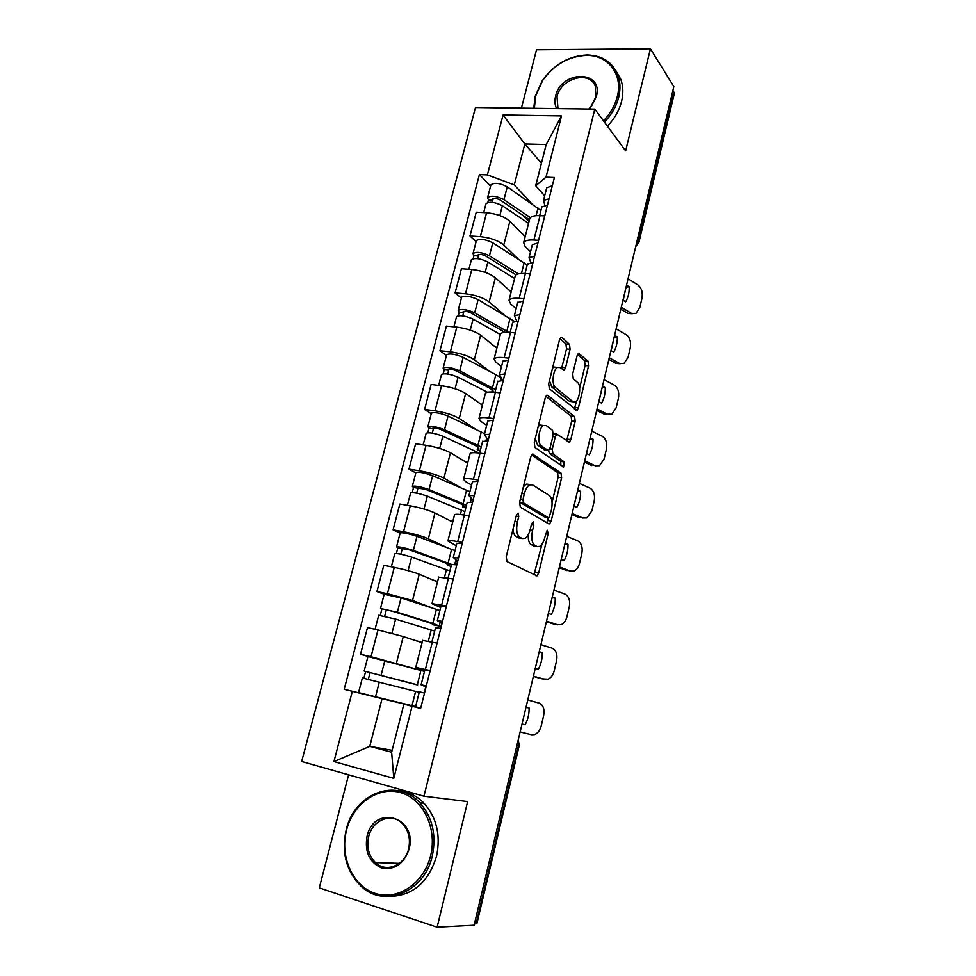 <?xml version="1.0" encoding="UTF-8"?>
<svg xmlns="http://www.w3.org/2000/svg" width="976" height="976" viewBox="0 0 976 976"><rect width="100%" height="100%" fill="white"/><g stroke="black" fill="none" stroke-linecap="round" stroke-linejoin="round"><path stroke-width="1.46" d="M518.256 513.193L516.414 515.243L506.215 556.771L506.959 561.542L537.032 575.901L538.679 572.973L548.219 533.384L547.194 530.2L544.852 537.288C543.669 541.9 541.948 544.937 539.704 546.401L537.02 546.548L534.677 545.279C531.786 542.9 531.078 537.922 532.554 530.383L533.823 525.173L533.36 521.879L531.603 523.905L530.322 529.126C529.114 533.787 527.357 536.861 525.051 538.362L522.172 538.532L519.708 537.203C516.682 534.726 515.926 529.626 517.439 521.904L518.756 516.572L518.256 513.193M570.069 349.286L569.484 344.308L561.932 337.476L560.858 337.391L559.504 339.807L548.707 383.8L549.342 388.802L577.048 410.396L578.414 407.919L588.54 365.878L588.003 361.083L578.439 353.239L577.121 355.63L572.692 373.881L573.266 378.749L577.609 382.458C581.33 385.13 579.707 399.733 575.45 401.868L572.949 401.746L555.356 387.423C551.416 384.764 552.941 369.709 557.406 367.427L560.212 367.61L564.201 370.209L565.568 367.745L570.069 349.286L566.519 348.932L565.934 343.955L559.943 338.562M594.811 109.105L625.653 150.865L650.431 48.8L673.83 86.596L474.104 925.236L437.138 927.2L467.638 801.589L423.95 796.209L594.811 109.105L475.471 107.519L301.657 761.5L423.95 796.209M533.299 454.182L532.286 454.194L530.749 456.902L519.586 502.335L520.293 507.191L548.78 523.88L549.622 523.856L551.172 521.074L561.615 477.728L561.017 473.079L532.542 454.072M534.262 442.592L545.242 397.891L546.682 395.329L547.731 395.365L574.62 416.654L575.181 421.376L570.789 439.578L569.374 442.152L556.759 434.125L555.307 436.723L552.294 449.143L552.916 453.925L564.226 461.892L563.616 466.992L534.933 447.52L534.262 442.592M348.591 774.822L319.286 887.892L437.138 927.2M650.431 48.8L536.519 49.788L521.404 108.129M672.915 90.451L674.245 93.818L638.987 242.06M516.999 745.139L519.22 745.591L476.91 923.467L476.081 923.821L518.524 745.469L518.158 740.259M474.421 923.906L476.081 923.821M424.78 670.231L415.764 667.45L430.16 670.573M422.047 642.708L403.259 636.547L377.98 629.935L371.002 656.726L424.499 671.378M371.002 656.726L360.51 654.274L368.757 656.653M437.089 643.099L422.632 640.427M377.98 629.935L367.488 627.605L360.51 654.274M440.64 607.487L431.965 603.668L446.447 605.95M439.871 610.549L401.063 597.934L384.19 594.25L376.931 591.541L387.411 593.713L412.519 600.496L432.6 608.121M453.254 578.951L438.688 577.219M437.492 581.903L419.253 574.278C412.824 571.802 404.503 569.496 394.267 567.361L383.8 565.311L376.931 591.541M456.243 545.767L447.899 540.972C448.667 540.35 451.937 540.558 457.695 541.57L462.453 542.436M400.136 533.091L393.084 529.834L403.539 531.737C413.751 533.75 422.022 536.117 428.354 538.813L446.41 547.316M469.139 515.877L464.393 515.072C458.635 514.12 455.353 514.023 454.548 514.755L454.474 515.06M452.693 522.062L434.967 513.022C428.708 510.155 420.485 507.752 410.286 505.824L399.831 504.043L393.084 529.834M471.579 485.048L465.503 481.546L463.551 479.301C464.393 478.399 467.699 478.374 473.445 479.24L478.191 479.972M415.825 472.921L408.968 469.151L419.399 470.786C429.574 472.591 437.76 475.044 443.921 478.142L460.867 487.695M484.767 453.864L480.033 453.181C474.287 452.388 470.981 452.498 470.103 453.523L470.005 453.925M467.65 463.173L450.436 452.766C444.336 449.509 436.199 447.02 426.036 445.3L415.605 443.775L408.968 469.151M486.67 425.316L480.778 421.327L478.96 418.655C479.875 417.472 483.193 417.24 488.927 417.935L493.661 418.57M431.258 413.726L424.597 409.444L435.015 410.823C445.154 412.433 453.23 414.983 459.245 418.448L475.373 429.098M500.139 392.889L495.405 392.315C489.671 391.669 486.341 391.998 485.401 393.291L485.279 393.792M482.376 405.223L465.662 393.487C459.708 389.863 451.656 387.277 441.542 385.74L431.124 384.471L424.597 409.444M501.53 366.549L495.796 362.084L494.112 358.997C495.088 357.545 498.431 357.094 504.165 357.655L508.886 358.168M446.435 355.459L439.969 350.701L450.363 351.824C460.465 353.251 468.456 355.886 474.324 359.717L489.781 371.453M515.243 332.914L510.533 332.45C504.812 331.95 501.444 332.487 500.444 334.048L500.298 334.634M496.857 348.164L480.631 335.146C474.824 331.169 466.87 328.509 456.792 327.155L446.398 326.13L439.969 350.701M516.145 308.721L510.582 303.792L509.021 300.303C510.058 298.595 513.425 297.936 519.147 298.351L523.856 298.754M461.392 298.131L455.097 292.898L465.479 293.776C475.544 295.02 483.437 297.741 489.159 301.913L504.031 314.723M530.114 273.914L525.405 273.561C519.696 273.207 516.316 273.939 515.255 275.757L515.084 276.428M511.131 291.995L495.369 277.745C489.708 273.414 481.851 270.669 471.798 269.498L461.428 268.717L455.097 292.898M530.529 251.796L525.137 246.428L523.685 242.548C524.783 240.584 528.187 239.742 533.884 240.023L538.581 240.316M476.105 241.694L469.993 236.009L480.338 236.656C490.379 237.717 498.175 240.511 503.762 245.037L518.11 258.884M544.742 215.879L540.045 215.623C534.348 215.403 530.944 216.33 529.822 218.392L529.626 219.149M525.173 236.692L509.875 221.235C504.348 216.574 496.577 213.756 486.56 212.756L476.227 212.207L469.993 236.009M415.556 706.734L382.043 698.67L369.77 746.335L391.632 752.24L403.869 704.123L420.693 708.161M392.132 750.3L369.77 746.335L333.938 761.585L352.312 691.35L382.043 698.67M403.869 704.123L412.043 706.27L393.792 778.348L333.938 761.585M544.681 195.773L535.69 185.818L546.182 144.546L524.82 143.972L514.279 184.903L487.39 174.887L479.399 174.582L344.174 689.324L352.312 691.35M487.39 174.887L503.067 114.973L561.517 115.912L545.999 177.181L535.69 185.818M412.043 706.27L420.632 708.417L554.405 177.51L545.999 177.181M541.448 163.163L524.82 143.972L503.067 114.973M514.279 184.903L531.993 203.899M398.623 702.439L344.174 689.324M490.586 186.135L479.399 174.582M424.206 692.972L425.902 686.238M440.493 628.337L441.811 623.103M456.5 564.799L456.853 563.42M393.792 778.348L391.632 752.24M546.182 144.546L561.517 115.912M513.059 528.943C513.315 532.945 514.328 535.482 516.121 536.568L519.708 537.203M520.232 538.191L516.121 536.568M528.272 534.641C528.065 539.899 529.016 543.229 531.151 544.657L534.677 545.279M535.031 546.194L531.151 544.657M533.994 574.864L541.985 544.132M552.074 502.359L558.138 477.203L557.54 472.555L531.566 454.938M546.743 522.697L548.366 517.707L523.429 502.847L522.941 499.468L524.319 493.88C525.503 489.366 527.199 486.377 529.419 484.926L532.506 484.852L549.366 495.515C552.123 498.089 552.782 503.043 551.342 510.375L548.963 517.683L544.864 517.121L519.83 502.262L523.429 502.847M528.919 484.291L525.82 484.364L523.392 486.841M545.852 396.28L571.143 416.215L574.62 416.654M566.678 440.798L571.716 420.924L571.143 416.215M554.368 433.808L553.416 433.564M548.524 450.339L549.39 453.425L560.749 461.38L564.226 461.892M560.871 465.515L560.749 461.38M546.121 425.548L543.425 425.499C538.752 427.83 537.044 443.336 541.204 445.678L547.707 450.265L548.671 450.265L550.159 447.618L553.185 435.162L552.562 430.331L546.121 425.548M543.059 425.463L539.838 425.036L538.179 426.646M535.214 438.724L537.63 445.178L541.204 445.678M544.913 449.863L537.63 445.178M561.529 368.733L566.519 348.932M552.526 368.245L553.831 367.037L556.82 367.366M549.488 380.616L551.794 386.996L555.356 387.423M571.704 401.587L569.459 401.319L551.794 386.996M579.659 387.984L585.075 365.512L584.539 360.717L577.536 354.41M574.413 408.968L576.535 400.916M417.667 684.847L364.158 671.073L367.952 656.531L424.487 671.403M417.63 685.006L364.158 671.073M368.294 679.369L370.075 672.513M419.204 692.301L362.364 677.966L358.558 692.582L375.516 696.803L379.31 682.114M415.605 706.563L375.516 696.803M363.853 678.296L365.622 671.512M526.04 707.161L529.114 707.978L526.015 707.258M522.026 724.033L525.112 724.802C527.931 719.556 529.26 713.956 529.114 707.978M525.796 708.173L522.233 723.131M520.135 731.951L531.578 734.745L534.58 734.574C537.813 733.269 540.033 730.353 541.241 725.839L543.656 715.567C544.754 709.027 543.229 704.867 539.081 703.062L527.748 700.012M419.326 691.838L424.499 693.045M419.326 691.825L415.544 706.807L420.705 708.112M426.195 686.323L421.107 684.774L426.292 685.945M421.107 684.774L424.877 669.878L430.062 670.951M433.076 623.981L432.88 624.738L434.259 624.738L429.22 622.664L393.718 611.623L380.481 608.463L384.215 594.164M432.88 624.738L439.224 625.994L432.844 623.347L397.354 612.294L380.481 608.463M384.69 616.259L386.362 609.829M434.674 631.106L395.597 619.101L378.7 615.295M422.12 642.452L413.69 639.963M380.25 615.356L381.86 609.17M457.146 563.469L455.182 562.737M448.24 564.091L447.899 565.433L449.326 565.189L444.483 562.505L409.688 549.927L397.83 547.853L396.537 546.889L400.172 532.945M447.899 565.433L451.034 566.348M451.534 564.396L413.324 550.44C405.174 547.841 399.587 546.658 396.537 546.889M454.999 550.659L416.984 536.3C408.859 533.665 403.271 532.493 400.209 532.823M400.819 554.197L402.38 548.17M449.887 570.899L411.604 557.125C403.442 554.551 397.842 553.368 394.804 553.551L394.768 553.66M437.577 581.562L432.527 579.817M396.366 553.465L397.83 547.853M457.585 561.725L455.536 561.346M539.24 651.724L542.266 652.651L539.167 652.066M535.287 668.34L538.325 669.231C541.094 664.131 542.412 658.605 542.266 652.651M542.07 678.845L547.987 679.223C550.989 677.917 553.063 675.148 554.185 670.902L556.564 660.789C557.65 654.323 556.149 650.114 552.062 648.162L540.924 644.672M533.372 676.392L541.338 678.686M538.947 652.981L535.434 667.73M533.433 676.148L544.681 679.381M435.54 627.641L440.786 628.398M442.091 623.249L437.321 620.638L442.543 621.419M440.993 606.084L446.264 606.694M552.257 597.08L555.234 598.117L552.123 597.654M548.353 613.453L551.342 614.465C554.075 609.5 555.368 604.046 555.234 598.117M555.747 624.518L561.176 624.664C563.969 623.383 565.885 620.76 566.934 616.771L569.289 606.791C570.35 600.399 568.874 596.153 564.86 594.042L553.917 590.126M546.401 621.663L554.246 624.262M551.904 598.581L548.439 613.123M546.523 621.151L557.589 624.823M451.498 564.531L456.805 564.848M457.72 561.2L453.254 557.589L458.537 557.991M456.853 543.327L462.185 543.51M430.599 855.745C437.516 828.234 422.974 798.697 400.489 792.585C378.102 786.083 353.227 803.553 346.565 829.99C339.575 856.33 352.543 886.098 375.113 893.369C397.561 901.055 424.023 883.353 430.599 855.745M346.199 829.734C354.398 793.256 396.744 777.006 419.741 802.723C432.453 817.144 436.626 834.931 432.258 856.098C424.572 891.747 384.52 908.461 361.523 886.635C346.321 871.739 341.222 852.768 346.199 829.734M409.066 849.144C403.844 864.077 394.658 870.336 381.518 867.932C369.318 862.284 364.487 851.731 367.049 836.273C374.003 804.004 417.984 816.729 409.066 849.144M368.684 836.627C366.451 847.083 368.708 855.745 375.443 862.601C386.106 873.191 404.979 865.505 408.615 848.852C410.713 838.799 408.663 830.393 402.466 823.634C391.791 812.203 372.429 819.791 368.684 836.627M397.976 790.633C407.883 791.402 416.557 795.586 424.011 803.211C436.687 817.546 440.859 835.236 436.528 856.281C428.44 882.304 412.885 895.675 389.863 896.419M603.485 120.841C610.403 113.606 615.002 105.542 617.271 96.648C623.188 74.335 608.121 54.863 586.381 55.388C568.691 56.254 554.161 64.55 542.79 80.276L535.665 95.941L534.36 108.299M533.762 108.287L535.129 96.478L542.424 80.459C554.063 64.355 568.935 55.864 587.04 54.973C602.192 55.412 612.477 62.098 617.893 75.054C620.333 81.85 620.602 89.231 618.699 97.222C616.356 106.396 611.61 114.704 604.449 122.146M556.588 108.592C554.807 104.871 554.478 100.699 555.6 96.112C561.127 70.004 603.827 69.857 596.397 96.465L591.334 106.457L589.004 109.031M588.687 109.019L590.968 106.518L595.787 97.014L595.348 86.461C590.004 70.065 560.822 78.092 557.028 96.673L557.991 108.617M615.88 70.662L620.76 79.276C623.2 86.047 623.469 93.403 621.578 101.345C619.26 110.483 614.526 118.755 607.401 126.148M463.161 505.141L462.685 507.044L464.149 506.556C464.552 505.861 463.002 504.787 459.501 503.311L425.402 489.232L413.543 487.524L412.336 486.304L415.886 472.652M462.685 507.044L465.772 508.02M466.479 505.239L429.05 489.586C421.022 486.78 415.459 485.682 412.336 486.304M469.895 491.721L432.636 475.69C424.645 472.835 419.082 471.762 415.935 472.469M416.679 493.148L418.143 487.512M464.857 511.644L427.342 496.174C419.314 493.38 413.739 492.282 410.628 492.856L410.579 493.026M452.791 521.66L448.826 520.086M412.226 492.575L413.543 487.524M472.762 499.834L471.127 499.566M477.85 447.118L477.227 449.57L478.752 448.85C479.204 447.947 477.715 446.679 474.287 445.056L440.847 429.525C437.065 428.086 434.405 427.598 432.868 428.086L433.417 428.769L429.013 428.159L427.866 426.707L431.355 413.324M477.227 449.57L480.29 450.595M481.192 447.02L444.507 429.721C436.614 426.719 431.063 425.707 427.866 426.707M484.56 433.71L448.045 416.044C440.176 412.994 434.637 412.006 431.416 413.092M432.295 433.088L433.649 427.842M479.167 453.059L442.836 436.199C434.93 433.21 429.379 432.197 426.183 433.161L426.134 433.368M467.772 462.709L464.344 461.184M427.83 432.685L429.013 428.159M493.1 392.084L493.124 392.035C493.624 390.925 492.197 389.473 488.83 387.704L456.06 370.77C452.327 369.233 449.68 368.794 448.106 369.453L448.618 370.258L444.226 369.745L443.153 368.062L446.581 354.935M491.806 392.01L492.307 389.997M495.674 389.705L459.72 370.819C451.949 367.623 446.422 366.695 443.153 368.062M501.2 380.347L501.2 380.323C501.859 378.847 500.054 376.956 495.82 374.65L463.197 357.362C455.45 354.117 449.936 353.214 446.654 354.666M447.642 374.003L448.911 369.123M487.451 392.242L458.073 377.2C450.29 374.015 444.763 373.076 441.506 374.406L441.433 374.674M482.51 404.686L479.423 403.149M443.189 373.747L444.226 369.745M565.08 543.217L568.008 544.376L564.884 544.035M561.237 559.358L564.177 560.492C566.861 555.649 568.13 550.281 568.008 544.376M569.215 570.899L574.144 570.911C576.743 569.655 578.536 567.154 579.512 563.396L581.83 553.563C582.879 547.243 581.428 542.961 577.487 540.704L566.714 536.373M559.248 567.715L566.958 570.606M564.665 544.962L561.261 559.297M559.431 566.946L570.313 571.045M467.175 502.469L472.543 502.372M473.104 500.176L468.919 495.588L474.251 495.625M472.445 481.619L477.837 481.375M577.731 490.135L580.598 491.404L577.475 491.172M573.937 506.044L576.828 507.276C579.463 502.579 580.72 497.284 580.598 491.404M582.465 517.988L586.905 517.927L591.907 510.777L594.189 501.078C595.226 494.844 593.798 490.513 589.931 488.11L579.329 483.376M571.912 514.535L579.488 517.719M577.255 492.111L573.986 506.068M572.156 513.522L582.855 518.024M482.608 441.433L488.037 440.932M488.232 440.139L484.328 434.613L489.708 434.296M487.78 420.924L493.234 420.278M529.004 485.194L526.967 483.925M590.187 437.797L593.018 439.163L589.894 439.066M586.454 453.486L589.297 454.828C591.895 450.253 593.14 445.032 593.018 439.163M595.348 465.82L599.471 465.686L604.12 458.903L606.377 449.338C607.401 443.165 606.011 438.81 602.192 436.26L591.773 431.136M584.404 462.112L591.859 465.576M589.663 440.005L586.552 453.535M584.697 460.855L595.214 465.759M497.772 381.396L503.262 380.494M502.713 380.433L499.48 374.625L504.897 373.967M502.872 361.23L508.374 360.193M504.885 332.328L471.018 312.954C467.345 311.332 464.71 310.929 463.112 311.759L463.588 312.674L459.196 312.259L458.195 310.356L461.55 297.485M508.618 332.304L474.702 312.869C467.04 309.465 461.538 308.623 458.195 310.356M514.084 321.202L478.118 299.62C470.481 296.179 464.991 295.362 461.636 297.168M462.746 315.87L463.929 311.344M500.322 334.524L473.079 319.14C465.406 315.76 459.903 314.906 456.573 316.59L456.487 316.895M497.016 347.578L494.173 346.004M458.293 315.76L459.196 312.259M602.485 386.191L605.254 387.679L602.131 387.679M598.8 401.661L601.582 403.112C604.144 398.659 605.376 393.511 605.254 387.679M607.841 414.422L604.046 414.166L611.842 414.202L616.173 407.748L618.394 398.318C619.406 392.206 618.04 387.826 614.282 385.142L604.046 379.64M596.714 410.42L604.046 414.166M601.899 388.619L598.947 401.746M597.068 408.932L607.401 414.214M512.693 322.336L518.232 321.055M516.743 320.97L514.401 315.626L519.854 314.638M517.719 302.487L523.27 301.072M516.011 274.866L485.743 256.054C482.132 254.346 479.509 253.98 477.874 254.968L478.313 255.993L473.933 255.688L473.006 253.553L476.3 240.938M527.186 265.021L492.795 242.792C485.279 239.169 479.814 238.425 476.398 240.572M518.39 273.878L489.427 255.822C481.888 252.247 476.41 251.479 473.006 253.553M515.816 275.025L514.925 274.195M477.618 258.652L478.704 254.48M514.559 278.502L487.841 261.995C480.277 258.433 474.8 257.664 471.408 259.689L471.31 260.043M511.29 291.348L508.63 289.738M473.153 258.677L473.933 255.688M614.599 335.317L617.332 336.891L614.197 337.013M610.964 350.567L613.709 352.116C616.234 347.785 617.442 342.71 617.332 336.891M620.15 363.731L616.063 363.462L624.018 363.438L628.056 357.289L630.252 347.993C631.252 341.954 629.898 337.537 626.214 334.719L616.137 328.851M608.853 359.461L616.063 363.462M613.965 337.964L611.171 350.689M609.256 357.741L619.431 363.401M527.382 264.228L532.969 262.568M530.798 262.556L529.065 257.566L534.567 256.261M532.323 244.695L537.922 242.914M529.48 219.771L500.237 200.043C496.674 198.25 494.063 197.921 492.404 199.08L492.807 200.19L488.451 199.982L487.585 197.64L490.806 185.269M540.96 210.511L507.252 186.843C499.846 183.049 494.405 182.378 490.916 184.854M530.395 217.587L503.933 199.677C496.503 195.92 491.05 195.237 487.585 197.64M529.004 221.625L523.051 215.44M492.258 202.337L493.246 198.506M528.565 223.333L502.359 205.753C494.917 202.008 489.464 201.324 486.011 203.691L485.902 204.082M525.356 235.997L522.831 234.338M487.793 202.508L488.451 199.982M626.543 285.151L629.227 286.822L626.092 287.042M622.956 300.193L625.665 301.84C628.141 297.619 629.337 292.617 629.227 286.822M632.265 313.747L627.91 313.455L636.01 313.394L639.78 307.538L641.94 298.363C642.928 292.397 641.61 287.944 637.975 285.004L628.068 278.77M620.821 309.197L627.91 313.455M625.86 287.993L623.213 300.34M621.285 307.257L631.289 313.284M541.839 207.046L547.475 205.033M544.791 205.143L543.498 200.446L549.037 198.823M546.694 187.831L552.343 185.696M471.798 269.498L465.479 293.776M456.792 327.155L450.363 351.824M441.542 385.74L435.015 410.823M426.036 445.3L419.399 470.786M410.286 505.824L403.539 531.737M394.267 567.361L387.411 593.713M486.56 212.756L480.338 236.656M509.875 221.235L503.762 245.037M495.369 277.745L489.159 301.913M525.405 273.561L519.147 298.351M480.631 335.146L474.324 359.717M510.533 332.45L504.165 357.655M465.662 393.487L459.245 418.448M495.405 392.315L488.927 417.935M450.436 452.766L443.921 478.142M480.033 453.181L473.445 479.24M434.967 513.022L428.354 538.813M464.393 515.072L457.695 541.57M419.253 574.278L412.519 600.496M448.496 578.012L441.677 604.961M403.259 636.547L396.415 663.204M432.319 642.037L425.39 669.451M540.045 215.623L533.884 240.023M637.401 239.584L638.56 240.999L673.977 92.147M636.071 245.122L638.56 240.999L638.914 242.341L635.73 246.574M514.889 521.465L517.439 521.904M518.585 537.898L522.172 538.532M531.395 524.759L533.823 525.173M530.114 529.956L532.554 530.383M533.506 545.926L537.02 546.548M545.889 532.981L548.219 533.384M535.19 572.326L538.679 572.973M516.194 516.145L518.756 516.572M557.54 472.555L561.017 473.079M558.138 477.203L561.615 477.728M547.695 520.489L551.172 521.074M520.391 499.053L522.941 499.468M521.77 493.478L524.319 493.88M546.816 395.256L547.731 395.365M571.716 420.924L575.181 421.376M567.324 439.115L570.789 439.578M552.892 436.394L555.307 436.723M549.769 448.789L552.294 449.143M549.39 453.425L552.916 453.925M544.157 449.765L547.707 450.265M562.017 367.366L565.568 367.745M569.459 401.319L572.949 401.746M578.463 353.214L579.427 353.312M584.539 360.717L588.003 361.083M585.075 365.512L588.54 365.878M574.949 407.492L578.414 407.919M560.883 337.379L561.932 337.476M565.934 343.955L569.484 344.308M417.325 684.64L420.924 670.402M381.104 675.197L384.873 660.581M411.994 705.685L415.617 691.374M432.844 623.347L436.394 609.341M397.354 612.294L401.063 597.934M428.33 641.183L431.16 629.984M391.913 633.326L395.597 619.101M448.118 563.042L451.607 549.256M413.324 550.44L416.984 536.3M444.507 577.304L446.459 569.569M408.102 570.667L411.604 557.125M463.136 503.689L466.577 490.135M429.05 489.586L432.636 475.69M460.404 514.498L461.514 510.119M424.023 509.045L427.342 496.174M477.935 445.288L481.314 431.941M444.507 429.721L448.045 416.044M476.044 452.73L476.337 451.607M439.676 448.423L442.836 436.199M492.49 387.789L495.82 374.65M459.72 370.819L463.197 357.362M455.084 388.79L458.073 377.2M506.825 331.193L510.094 318.249M474.702 312.869L478.118 299.62M470.237 330.12L473.079 319.14M521.428 273.487L524.161 262.727M489.427 255.822L492.795 242.792M485.157 272.389L487.841 261.995M536.08 215.659L538.008 208.047M503.933 199.677L507.252 186.843M499.834 215.574L502.359 205.753M529.822 218.392L523.685 242.548M422.657 640.329L415.764 667.45M438.736 577.011L431.965 603.668M454.548 514.755L447.899 540.972M470.103 453.523L463.551 479.301M485.401 393.291L478.96 418.655M500.444 334.048L494.112 358.997M515.255 275.757L509.021 300.303M519.22 745.591L518.268 739.796M535.531 575.62L537.032 575.901M548.366 523.636L549.622 523.856M525.82 484.364L529.419 484.926M568.313 442.006L569.374 442.152M553.416 433.673L556.759 434.125M562.835 466.882L563.616 466.992M539.838 425.036L543.425 425.499M563.115 370.087L564.201 370.209M553.831 367.037L557.406 367.427M576.023 410.274L577.048 410.396M423.974 686.47L424.157 685.713M439.261 625.848L440.176 622.249M375.052 629.288L378.725 615.234M454.743 564.506L455.914 559.846M391.352 566.788L394.804 553.551M435.564 627.58L431.929 641.952M441.018 605.998L437.321 620.638M451.522 564.409L448.106 577.938M456.89 543.193L453.254 557.589M375.443 862.601L399.44 863.37M424.011 803.211L419.741 802.723M586.381 55.388L587.04 54.973M557.577 107.702L558.296 108.617M620.76 79.276L617.893 75.054M470.481 502.091L471.396 498.455M407.37 505.324L410.628 492.856M485.963 440.713L486.634 438.078M423.133 444.873L426.183 433.161M438.639 385.386L441.506 374.406M467.223 502.298L464.015 514.999M472.494 481.424L468.919 495.588M482.656 441.201L479.643 453.12M487.841 420.68L484.328 434.613M497.845 381.116L495.027 392.267M502.945 360.925L499.48 374.625M453.889 326.875L456.573 316.59M512.778 322.007L510.155 332.413M517.805 302.145L514.401 315.626M468.907 269.278L471.408 259.689M527.479 263.849L525.027 273.536M532.42 244.305L529.065 257.566M483.681 212.609L486.011 203.691M541.936 206.619L539.667 215.611M546.804 187.392L543.498 200.446"/></g></svg>
